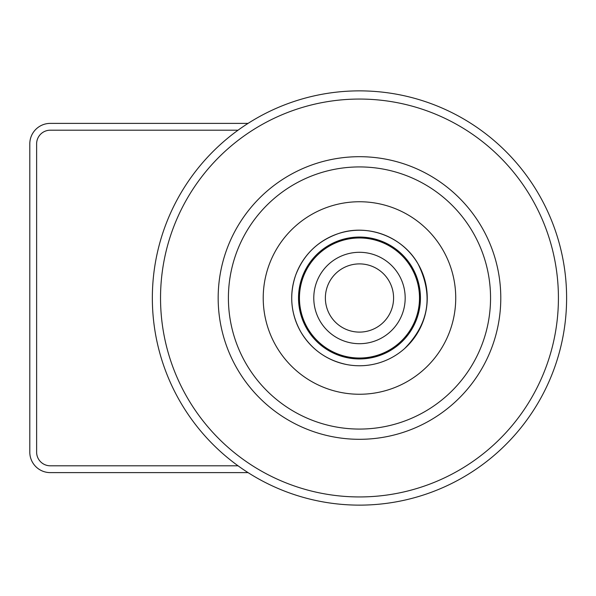 <?xml version="1.0" encoding="UTF-8"?>
<svg xmlns="http://www.w3.org/2000/svg" width="596" height="596" viewBox="0 0 596 596"><rect width="100%" height="100%" fill="white"/><g stroke="black" fill="none" stroke-linecap="round" stroke-linejoin="round"><path stroke-width="0.89" d="M248.07 472.613L50.265 472.613A20.465 20.465 0 0 1 29.8 452.155L29.8 143.845A20.465 20.465 0 0 1 50.265 123.387L248.07 123.387M238.035 130.204L50.265 130.204A13.641 13.641 0 0 0 36.624 143.845L36.624 452.155A13.641 13.641 0 0 0 50.265 465.796L238.035 465.796M558.027 310.501A198.945 198.945 0 0 1 346.976 496.55A198.945 198.945 0 0 1 160.927 285.499A198.945 198.945 0 0 1 371.978 99.45A198.945 198.945 0 0 1 558.027 310.501M500.506 306.88A141.304 141.304 0 0 1 350.597 439.028A141.304 141.304 0 0 1 218.449 289.12A141.304 141.304 0 0 1 368.358 156.971A141.304 141.304 0 0 1 500.506 306.88M152.755 284.985A207.132 207.132 0 0 1 372.493 91.277A207.132 207.132 0 0 1 566.2 311.015A207.132 207.132 0 0 1 346.462 504.723A207.132 207.132 0 0 1 152.755 284.985M490.292 306.232A131.075 131.075 0 0 1 351.245 428.815A131.075 131.075 0 0 1 228.663 289.768A131.075 131.075 0 0 1 367.717 167.185A131.075 131.075 0 0 1 490.292 306.232M411.657 267.872A60.248 60.248 0 0 1 389.605 350.18A60.248 60.248 0 0 1 307.298 328.128A60.248 60.248 0 0 1 329.35 245.82A60.248 60.248 0 0 1 411.657 267.872M300.794 331.883A67.765 67.765 0 0 1 325.595 239.309A67.765 67.765 0 0 1 418.168 264.117A67.765 67.765 0 0 1 393.36 356.691A67.765 67.765 0 0 1 300.794 331.883C290.811 313.809 289.075 294.968 295.594 275.374C303.364 254.902 317.564 240.993 338.2 233.654C367.68 223.299 403.045 236.768 418.168 264.117C433.553 295.482 429.016 323.643 404.565 348.6C396.727 355.536 387.772 360.431 377.7 363.277C367.613 366.056 357.421 366.51 347.125 364.633C326.899 360.483 311.455 349.569 300.786 331.883M276.119 346.127A96.254 96.254 0 0 1 311.35 214.642A96.254 96.254 0 0 1 442.835 249.873A96.254 96.254 0 0 1 407.604 381.358A96.254 96.254 0 0 1 276.119 346.127M345.807 341.605A45.698 45.698 0 0 0 403.082 311.678A45.698 45.698 0 0 0 373.156 254.395A45.698 45.698 0 0 0 315.873 284.322A45.698 45.698 0 0 0 345.807 341.605M377.439 240.724A60.025 60.025 0 0 0 302.202 280.038A60.025 60.025 0 0 0 341.515 355.276A60.025 60.025 0 0 0 416.753 315.962A60.025 60.025 0 0 0 377.439 240.724M306.694 328.478A60.948 60.948 0 0 1 329.007 245.217A60.948 60.948 0 0 1 412.261 267.522A60.948 60.948 0 0 1 389.955 350.783A60.948 60.948 0 0 1 306.694 328.478M369.684 265.458A34.106 34.106 0 0 0 326.936 287.793A34.106 34.106 0 0 0 349.271 330.542A34.106 34.106 0 0 0 392.019 308.207A34.106 34.106 0 0 0 369.684 265.458"/></g></svg>
